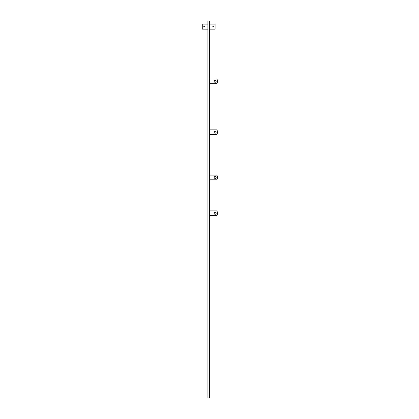 <?xml version="1.0" encoding="UTF-8"?>
<svg xmlns="http://www.w3.org/2000/svg" width="419" height="419" viewBox="0 0 419 419"><rect width="100%" height="100%" fill="white"/><g stroke="black" fill="none" stroke-linecap="round" stroke-linejoin="round"><path stroke-width="0.63" d="M214.182 213.271A0.99 0.99 0 0 0 215.172 214.261A0.99 0.99 0 0 0 216.162 213.271A0.99 0.99 0 0 0 215.172 212.281A0.99 0.99 0 0 0 214.182 213.271M209.615 215.628L216.707 215.628A3.771 3.771 0 0 0 216.738 210.914L209.615 210.914L209.615 215.628M203.88 26.345L203.77 26.607L204.482 26.434M212.931 26.345L212.821 26.607L213.533 26.434M209.427 24.072L215.083 24.072L215.083 29.141L209.427 29.141M207.918 24.072L202.262 24.072L202.262 29.141L207.918 29.141M209.427 20.95L207.918 20.95L207.918 398.05L209.427 398.05L209.427 20.95M214.182 81.286A0.99 0.99 0 0 0 215.172 82.276A0.99 0.99 0 0 0 216.162 81.286A0.99 0.99 0 0 0 215.172 80.296A0.99 0.99 0 0 0 214.182 81.286M209.615 83.643L216.707 83.643A3.771 3.771 0 0 0 216.738 78.929L209.615 78.929L209.615 83.643M214.182 132.195A0.99 0.99 0 0 0 215.172 133.184A0.99 0.99 0 0 0 216.162 132.195A0.99 0.99 0 0 0 215.172 131.205A0.99 0.99 0 0 0 214.182 132.195M209.615 134.551L216.707 134.551A3.771 3.771 0 0 0 216.738 129.838L209.615 129.838L209.615 134.551M214.182 177.447A0.99 0.99 0 0 0 215.172 178.436A0.99 0.99 0 0 0 216.162 177.447A0.99 0.99 0 0 0 215.172 176.457A0.99 0.99 0 0 0 214.182 177.447M209.615 179.803L216.707 179.803A3.771 3.771 0 0 0 216.738 175.09L209.615 175.09L209.615 179.803"/></g></svg>
